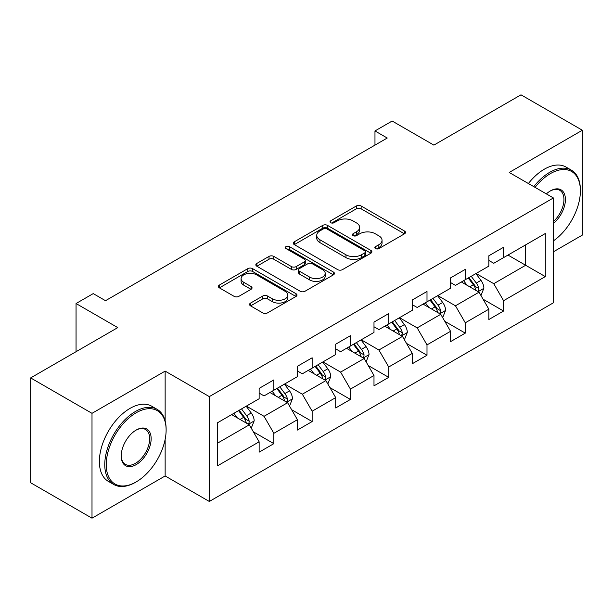 <?xml version="1.0" encoding="UTF-8"?>
<svg xmlns="http://www.w3.org/2000/svg" width="613" height="613" viewBox="0 0 613 613"><rect width="100%" height="100%" fill="white"/><g stroke="black" fill="none" stroke-linecap="round" stroke-linejoin="round"><path stroke-width="0.92" d="M375.531 248.587A2.383 1.379 0 0 0 378.903 248.587L404.496 233.814A3.41 1.969 0 0 0 405.5 232.419A3.41 1.969 0 0 0 404.496 231.032L361.141 205.999A3.41 1.969 0 0 0 356.322 205.999L330.729 220.772A2.383 1.379 0 0 0 330.024 221.745A2.383 1.379 0 0 0 330.729 222.718A2.383 1.379 0 0 0 334.1 222.718L337.411 220.81A10.904 6.291 0 0 1 352.827 220.81L356.444 222.894A10.904 6.291 0 0 1 359.632 227.346A10.904 6.291 0 0 1 356.444 231.798L353.126 233.706A2.383 1.379 0 0 0 352.429 234.679A2.383 1.379 0 0 0 353.126 235.653A2.383 1.379 0 0 0 356.498 235.653L359.816 233.745A10.904 6.291 0 0 1 375.233 233.745L378.842 235.829A10.904 6.291 0 0 1 382.037 240.281A10.904 6.291 0 0 1 378.842 244.733L375.531 246.641A2.383 1.379 0 0 0 374.834 247.614A2.383 1.379 0 0 0 375.531 248.587L375.531 246.641M250.564 303.075A3.41 1.969 0 0 0 249.568 304.462A3.41 1.969 0 0 0 250.564 305.856L262.732 312.875A3.41 1.969 0 0 0 267.552 312.875L295.979 296.47A3.41 1.969 0 0 0 296.976 295.075A3.41 1.969 0 0 0 295.979 293.688L252.617 268.647A3.41 1.969 0 0 0 247.798 268.647L219.37 285.06A3.41 1.969 0 0 0 218.374 286.455A3.41 1.969 0 0 0 219.37 287.842L234.066 296.324A3.41 1.969 0 0 0 238.886 296.324L251.046 289.305A3.41 1.969 0 0 0 252.05 287.911A3.41 1.969 0 0 0 251.046 286.524L243.759 282.317A9.111 5.264 0 0 1 241.093 278.593A9.111 5.264 0 0 1 246.717 273.735A9.111 5.264 0 0 1 256.648 274.877L285.198 291.359A9.111 5.264 0 0 1 287.865 295.075A9.111 5.264 0 0 1 282.241 299.933A9.111 5.264 0 0 1 272.31 298.799L267.552 296.048A3.41 1.969 0 0 0 262.732 296.048L250.564 303.075L250.564 305.856M553.393 251.805L582.35 235.085L582.35 130.24L520.996 94.816L433.874 145.112L392.151 121.029L374.972 130.944L387.24 138.032L105.505 300.692L93.23 293.604L76.05 303.527L76.05 351.701M165.142 420.878L165.142 371.11L92.004 413.331L30.65 377.914L117.773 327.61L76.05 303.527M165.142 371.11L209.317 396.611L553.393 197.961L553.393 302.814L209.317 501.465L209.317 396.611M582.35 130.24L509.219 172.46L553.393 197.961M337.648 269.628A3.41 1.969 0 0 0 342.468 269.628L370.896 253.215A3.41 1.969 0 0 0 371.892 251.82A3.41 1.969 0 0 0 370.896 250.433L327.534 225.4A3.41 1.969 0 0 0 322.714 225.4L294.294 241.806A3.41 1.969 0 0 0 293.29 243.2A3.41 1.969 0 0 0 294.294 244.587L337.648 269.628M286.93 249.108A2.383 1.379 0 0 1 289.351 249.437L289.351 246.61L333.434 272.057A3.41 1.969 0 0 1 334.43 273.452A3.41 1.969 0 0 1 333.434 274.839L305.013 291.252A3.41 1.969 0 0 1 300.194 291.252L256.832 266.218L256.832 263.437A3.41 1.969 0 0 0 255.836 264.824A3.41 1.969 0 0 0 256.832 266.218M256.832 263.437L269 256.41A3.41 1.969 0 0 1 273.812 256.41L291.397 266.563A3.41 1.969 0 0 0 296.217 266.563L304.286 261.904A3.41 1.969 0 0 0 305.282 260.517A3.41 1.969 0 0 0 304.286 259.123L285.98 248.556A2.383 1.379 0 0 1 285.283 247.583A2.383 1.379 0 0 1 286.754 246.311A2.383 1.379 0 0 1 289.351 246.61M92.004 413.331L92.004 518.184L30.65 482.76L30.65 377.914M253.368 431.828L273.858 443.659L273.858 433.314L297.42 419.713L297.42 430.058L312.147 421.552L312.147 411.208L335.702 397.607L335.702 407.951L350.429 399.446L350.429 389.109L373.991 375.501L373.991 385.845L388.719 377.347L388.719 367.003L412.273 353.402L412.273 363.747L427 355.241L427 344.897L450.563 331.296L450.563 341.64L465.282 333.135L465.282 322.798L488.845 309.19L488.845 319.534L503.572 311.036L503.572 300.692L545.294 276.601L545.294 233.53L525.655 244.863L525.655 265.268L545.294 276.601M273.858 443.659L259.138 452.156L259.138 441.812L217.416 465.903L217.416 422.824L259.138 398.741L259.138 388.397L273.858 379.899L273.858 390.236L297.42 376.635L297.42 366.29L312.147 357.793L312.147 368.137L335.702 354.536L335.702 344.192L350.429 335.686L350.429 346.031L373.991 332.43L373.991 322.086L388.719 313.588L388.719 323.925L412.273 310.324L412.273 299.979L427 291.481L427 301.826L450.563 288.225L450.563 277.881L465.282 269.375L465.282 279.72L488.845 266.119L488.845 255.774L503.572 247.277L503.572 257.613L545.294 233.53M269.935 392.504L287.604 402.71L264.042 416.311L246.372 406.105M259.138 393.071L264.042 395.906L273.858 390.236M264.042 416.311L273.858 433.314M287.604 402.71L297.42 419.713M308.216 370.405L325.886 380.604L302.332 394.205L284.654 384.006M297.42 370.972L302.332 373.8L312.147 368.137M302.332 394.205L312.147 411.208M325.886 380.604L335.702 397.607M346.506 348.299L364.176 358.498L340.613 372.106L322.944 361.9M335.702 348.866L340.613 351.701L350.429 346.031M340.613 372.106L350.429 389.109M364.176 358.498L373.991 375.501M384.788 326.193L402.457 336.399L378.895 350L361.226 339.794M373.991 326.76L378.895 329.595L388.719 323.925M378.895 350L388.719 367.003M402.457 336.399L412.273 353.402M423.07 304.094L440.747 314.293L417.185 327.894L399.515 317.695M412.273 304.661L417.185 307.488L427 301.826M417.185 327.894L427 344.897M440.747 314.293L450.563 331.296M461.359 281.988L479.029 292.186L455.467 305.795L437.797 295.589M450.563 282.555L455.467 285.39L465.282 279.72M455.467 305.795L465.282 322.798M479.029 292.186L488.845 309.19M507.985 255.069L525.655 265.268L493.756 283.689L476.086 273.482M488.845 260.448L493.756 263.284L503.572 257.613M493.756 283.689L503.572 300.692M92.004 518.184L165.142 475.964L209.317 501.465M374.972 130.944L374.972 145.112M217.416 443.23L249.315 424.809L231.645 414.61M249.315 424.809L259.138 441.812M483.082 299.205L503.572 311.036M444.793 321.304L465.282 333.135M406.511 343.41L427 355.241M368.221 365.517L388.719 377.347M329.94 387.615L350.429 399.446M291.65 409.722L312.147 421.552M165.142 475.964L165.142 439.398M376.482 248.924L378.842 247.56A10.904 6.291 0 0 0 382.037 243.116L382.037 240.281M359.632 227.346L359.632 230.181A10.904 6.291 0 0 1 356.444 234.626L354.084 235.99M404.457 233.837L361.141 208.826A3.41 1.969 0 0 0 356.322 208.826L331.679 223.055M370.85 253.238L327.534 228.228A3.41 1.969 0 0 0 322.714 228.228L294.332 244.618M364.873 252.794A2.383 1.379 0 0 0 365.57 251.82A2.383 1.379 0 0 0 364.873 250.847L326.813 228.871A2.383 1.379 0 0 0 323.442 228.871L319.948 230.894A10.904 6.291 0 0 0 316.752 235.338A10.904 6.291 0 0 0 319.948 239.79L345.962 254.809A10.904 6.291 0 0 0 361.379 254.809L364.873 252.794L364.873 255.629A2.383 1.379 0 0 0 365.57 254.656L365.57 251.82M316.752 235.338L316.752 238.173A10.904 6.291 0 0 0 319.948 242.625L319.948 239.79M364.873 255.629L361.379 257.644A10.904 6.291 0 0 1 345.962 257.644L319.948 242.625M256.878 266.241L269 259.245L269 256.41M305.282 260.517L305.282 263.352A3.41 1.969 0 0 1 304.286 264.739L296.217 269.398A3.41 1.969 0 0 1 291.397 269.398L273.812 259.245A3.41 1.969 0 0 0 269 259.245M289.351 249.437L333.388 274.869M309.649 277.099A9.111 5.264 0 0 0 319.58 278.241A9.111 5.264 0 0 0 325.204 273.383A9.111 5.264 0 0 0 322.538 269.659L312.477 263.851A3.41 1.969 0 0 0 307.657 263.851L299.588 268.509A3.41 1.969 0 0 0 298.592 269.904A3.41 1.969 0 0 0 299.588 271.291L309.649 277.099L309.649 279.934A9.111 5.264 0 0 0 319.58 281.076A9.111 5.264 0 0 0 325.204 276.21L325.204 273.383M298.592 269.904L298.592 272.739A3.41 1.969 0 0 0 299.588 274.126L299.588 271.291M309.649 279.934L299.588 274.126M287.865 295.075L287.865 297.91A9.111 5.264 0 0 1 282.241 302.768A9.111 5.264 0 0 1 272.31 301.627L267.552 298.883A3.41 1.969 0 0 0 262.732 298.883L250.61 305.879M241.093 278.593L241.093 281.428A9.111 5.264 0 0 0 243.759 285.152L243.759 282.317M251.001 289.328L243.759 285.152M295.933 296.493L252.617 271.482A3.41 1.969 0 0 0 247.798 271.482L219.416 287.872M480.967 295.55L483.887 288.194A9.195 5.31 -120 0 0 480.952 280.363L475.887 273.597M467.06 285.275L463.62 280.685M477.604 291.367L478.722 290.187L478.922 288.585A9.195 5.31 -120 0 0 476.286 283.053L471.221 276.294M468.922 277.62L474.539 285.122A4.682 2.705 60 0 1 475.389 286.547L478.922 288.585M468.278 277.995L473.343 284.754A9.195 5.31 60 0 1 475.979 290.286M553.393 240.871A42.343 24.443 120 0 0 580.388 190.881A42.343 24.443 120 0 0 550.443 173.594A42.343 24.443 120 0 0 535.065 187.386M533.793 186.651A43.385 25.049 -60 0 1 549.708 172.322A43.385 25.049 -60 0 1 571.4 170.169A43.385 25.049 -60 0 1 580.388 190.03L580.388 190.881M546.352 193.9A21.171 12.222 -60 0 1 550.443 190.881L550.443 190.881A21.171 12.222 -60 0 1 565.339 197.853A21.171 12.222 -60 0 1 553.393 223.416M528.391 183.532A43.385 25.049 -60 0 1 544.313 169.203A43.385 25.049 -60 0 1 566.006 167.05L571.4 170.169M553.393 221.492A20.129 11.624 120 0 0 563.462 204.06A20.129 11.624 120 0 0 559.776 190.306A20.129 11.624 120 0 0 550.076 191.103M136.178 481.918A42.343 24.443 120 0 0 136.178 481.91A42.343 24.443 120 0 0 166.123 430.058A42.343 24.443 120 0 0 136.178 412.771A42.343 24.443 120 0 0 106.241 464.623A42.343 24.443 120 0 0 136.178 481.918L135.442 482.339A43.385 25.049 -60 0 1 113.75 484.485A43.385 25.049 -60 0 1 107.099 449.72A43.385 25.049 -60 0 1 135.442 411.492A43.385 25.049 -60 0 1 157.135 409.346A43.385 25.049 -60 0 1 166.123 429.207L166.123 430.058M136.178 464.631A21.171 12.222 -60 0 1 121.213 455.98A21.171 12.222 -60 0 1 136.178 430.058L136.178 430.058A21.171 12.222 -60 0 1 151.15 438.701A21.171 12.222 -60 0 1 136.178 464.631M121.213 455.551A20.129 11.624 120 0 0 125.381 464.347A20.129 11.624 120 0 0 135.442 463.351A20.129 11.624 120 0 0 148.591 445.613A20.129 11.624 120 0 0 145.511 429.483A20.129 11.624 120 0 0 135.81 430.272M113.75 484.485L108.355 481.374A43.385 25.049 -60 0 1 101.704 446.609A43.385 25.049 -60 0 1 130.048 408.373A43.385 25.049 -60 0 1 151.733 406.227L157.135 409.346M442.686 317.649L445.605 310.301A9.195 5.31 -120 0 0 442.67 302.462L437.598 295.704M428.771 307.381L425.33 302.791M439.322 313.473L440.433 312.293L440.64 310.691A9.195 5.31 -120 0 0 438.004 305.159L432.939 298.393M430.632 299.726L436.257 307.228A4.682 2.705 60 0 1 437.107 308.653L440.64 310.691M429.997 300.094L435.061 306.86A9.195 5.31 60 0 1 437.69 312.392M404.396 339.755L407.316 332.399A9.195 5.31 -120 0 0 404.381 324.568L399.316 317.81M390.489 329.488L387.048 324.89M401.032 335.572L402.151 334.399L402.35 332.79A9.195 5.31 -120 0 0 399.722 327.258L394.657 320.499M392.351 321.833L397.967 329.334A4.682 2.705 60 0 1 398.818 330.752L402.35 332.79M391.707 322.2L396.772 328.959A9.195 5.31 60 0 1 399.408 334.491M366.114 361.862L369.034 354.506A9.195 5.31 -120 0 0 366.099 346.674L361.034 339.909M352.199 351.586L348.759 346.996M362.75 357.678L363.861 356.498L364.068 354.896A9.195 5.31 -120 0 0 361.432 349.364L356.368 342.606M354.061 343.931L359.685 351.433A4.682 2.705 60 0 1 360.536 352.858L364.068 354.896M353.425 344.307L358.49 351.065A9.195 5.31 60 0 1 361.118 356.597M327.825 383.96L330.744 376.612A9.195 5.31 -120 0 0 327.809 368.773L322.744 362.015M313.917 373.692L310.477 369.103M324.461 379.784L325.58 378.604L325.779 377.003A9.195 5.31 -120 0 0 323.151 371.47L318.086 364.704M315.779 366.038L321.396 373.539A4.682 2.705 60 0 1 322.246 374.964L325.779 377.003M315.136 366.405L320.201 373.171A9.195 5.31 60 0 1 322.836 378.704M289.543 406.067L292.462 398.711A9.195 5.31 -120 0 0 289.528 390.879L284.463 384.121M275.628 395.799L272.187 391.201M286.179 401.883L287.298 400.71L287.497 399.101A9.195 5.31 -120 0 0 284.861 393.569L279.796 386.811M277.49 388.144L283.114 395.646A4.682 2.705 60 0 1 283.965 397.063L287.497 399.101M276.854 388.512L281.919 395.27A9.195 5.31 60 0 1 284.547 400.802M251.253 428.173L254.173 420.817A9.195 5.31 -120 0 0 251.238 412.986L246.173 406.22M237.346 417.897L233.905 413.308M247.897 423.989L249.008 422.809L249.207 421.208A9.195 5.31 -120 0 0 246.579 415.675L241.514 408.917M239.208 410.243L244.825 417.744A4.682 2.705 60 0 1 245.683 419.169L249.207 421.208M238.564 410.618L243.629 417.376A9.195 5.31 60 0 1 246.265 422.909M378.842 247.56L378.842 244.733M353.126 235.653L353.126 233.706M356.444 234.626L356.444 231.798M330.729 222.718L330.729 220.772M356.322 208.826L356.322 205.999M361.141 208.826L361.141 205.999M404.496 233.814L404.496 231.032M294.294 244.587L294.294 241.806M322.714 228.228L322.714 225.4M327.534 228.228L327.534 225.4M370.896 253.215L370.896 250.433M345.962 257.644L345.962 254.809M361.379 257.644L361.379 254.809M273.812 259.245L273.812 256.41M291.397 269.398L291.397 266.563M296.217 269.398L296.217 266.563M304.286 264.739L304.286 261.904M333.434 274.839L333.434 272.057M262.732 298.883L262.732 296.048M267.552 298.883L267.552 296.048M272.31 301.627L272.31 298.799M251.046 289.305L251.046 286.524M219.37 287.842L219.37 285.06M247.798 271.482L247.798 268.647M252.617 271.482L252.617 268.647M295.979 296.47L295.979 293.688M478.125 291.665L483.826 288.371M476.286 283.053L480.952 280.363M469.75 286.83L473.343 284.754M439.835 313.772L445.544 310.477M438.004 305.159L442.67 302.462M431.46 308.937L435.061 306.86M401.553 335.87L407.254 332.575M399.722 327.258L404.381 324.568M393.178 331.035L396.772 328.959M363.264 357.977L368.972 354.682M361.432 349.364L366.099 346.674M354.889 353.142L358.49 351.065M324.982 380.083L330.683 376.788M323.151 371.47L327.809 368.773M316.607 375.248L320.201 373.171M286.692 402.182L292.401 398.887M284.861 393.569L289.528 390.879M278.317 397.347L281.919 395.27M248.411 424.288L254.119 420.993M246.579 415.675L251.238 412.986M240.035 419.453L243.629 417.376M136.178 481.91L135.442 482.339"/></g></svg>

